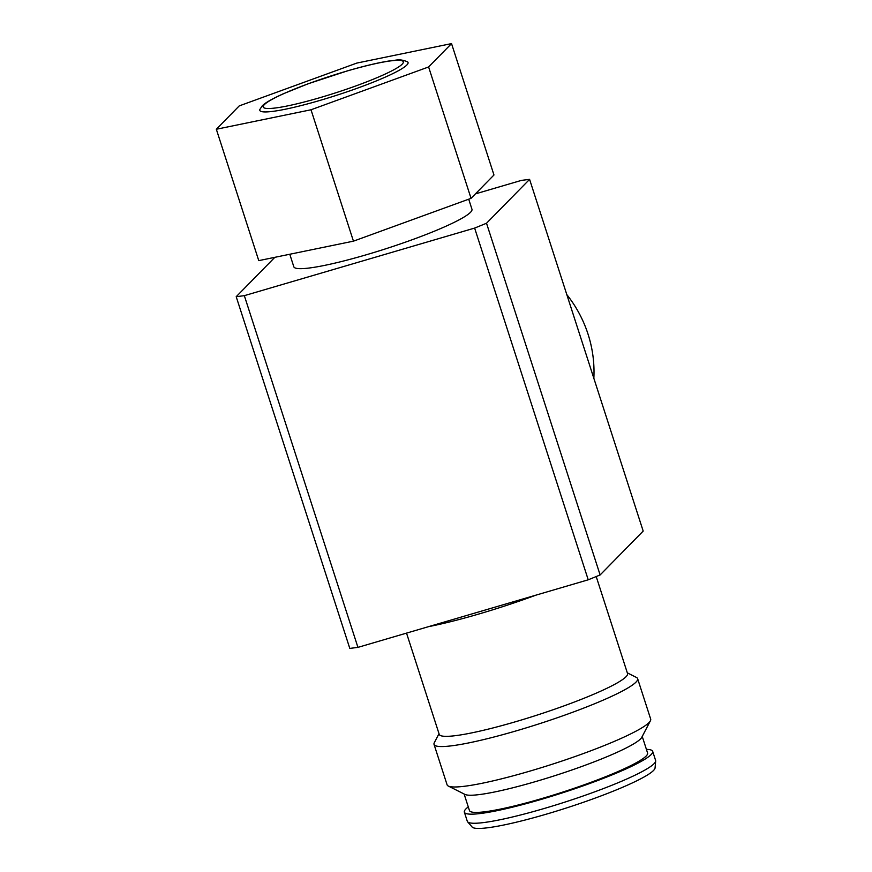 <?xml version="1.0" encoding="UTF-8"?>
<svg xmlns="http://www.w3.org/2000/svg" width="872" height="872" viewBox="0 0 872 872"><rect width="100%" height="100%" fill="white"/><g stroke="black" fill="none" stroke-linecap="round" stroke-linejoin="round"><path stroke-width="1.31" d="M406.832 65.029A77.881 9.254 -17.9 0 0 407.486 61.792C398.569 58.25 396.466 60.593 388.738 61.04C377.794 62.773 364.06 66.043 347.514 70.839L308.089 83.788L283.008 93.904C268.02 100.781 263.998 103.997 262.189 105.926L259.856 109.469A77.881 9.254 -17.9 0 0 325.18 98.863A77.881 9.254 -17.9 0 0 406.832 65.029M289.777 254.253L293.831 266.788A93.598 11.129 -17.9 0 0 376.366 251.746A93.598 11.129 -17.9 0 0 470.509 212.31A93.598 11.129 -17.9 0 0 471.959 209.258L468.711 199.198M406.526 633.116L439.226 734.355A98.939 11.761 -17.9 0 0 526.481 718.452A98.939 11.761 -17.9 0 0 625.998 676.77A98.939 11.761 -17.9 0 0 627.535 673.533L596.208 576.545M439.008 733.679L434.311 742.715A106.962 12.72 -17.9 0 0 434.038 744.405A106.962 12.72 -17.9 0 0 528.378 727.215A106.962 12.72 -17.9 0 0 635.961 682.144A106.962 12.72 -17.9 0 0 637.617 678.645A106.962 12.72 -17.9 0 0 636.418 677.435L627.317 672.857M434.038 744.405L447.096 784.822A106.962 12.72 -17.9 0 0 448.295 786.043A106.962 12.72 -17.9 0 0 547.54 765.736A106.962 12.72 -17.9 0 0 649.019 722.572A106.962 12.72 -17.9 0 0 650.414 720.763A106.962 12.72 -17.9 0 0 650.676 719.073L637.617 678.645M448.295 786.043L464.95 794.414A93.598 11.129 -17.9 0 0 551.791 776.647A93.598 11.129 -17.9 0 0 640.582 738.878A93.598 11.129 -17.9 0 0 641.803 737.287L650.414 720.763M464.111 793.989L469.452 810.535A93.598 11.129 -17.9 0 0 551.998 795.493A93.598 11.129 -17.9 0 0 646.13 756.057A93.598 11.129 -17.9 0 0 647.58 752.994L642.239 736.448M468.275 806.905A98.939 11.761 -17.9 0 0 465.899 808.944A98.939 11.761 -17.9 0 0 464.362 812.181L467.305 821.271A98.939 11.761 -17.9 0 0 467.599 821.795A98.939 11.761 -17.9 0 0 556.925 804.638A98.939 11.761 -17.9 0 0 654.076 763.687A98.939 11.761 -17.9 0 0 655.668 761.049A98.939 11.761 -17.9 0 0 655.613 760.449L652.67 751.348A98.939 11.761 -17.9 0 0 646.414 749.364M464.362 812.181A98.939 11.761 -17.9 0 0 551.616 796.278A98.939 11.761 -17.9 0 0 651.133 754.585A98.939 11.761 -17.9 0 0 652.67 751.348M467.599 821.795L472.112 827.016A96.258 11.445 -17.9 0 0 559.007 810.328A96.258 11.445 -17.9 0 0 653.51 770.488A96.258 11.445 -17.9 0 0 655.068 767.927L655.668 761.049M566.811 294.594A123.007 119.104 44.5 0 1 588.044 334.172A123.007 119.104 44.5 0 1 593.843 378.274M475.414 193.889L521.445 180.384L529.587 179.36L486.522 223.243L600.121 574.953L588.229 579.804L474.63 228.083L486.522 223.243M428.588 626.641A106.962 12.72 -17.9 0 0 536.051 595.107M357.934 647.373L349.803 648.408L236.203 296.698L244.334 295.663L357.934 647.373L588.229 579.804M529.587 179.36L643.187 531.07L600.121 574.953M244.334 295.663L474.63 228.083M236.203 296.698L274.833 257.327M239.244 105.894L356.855 63.067L451.533 43.6L493.966 174.989L471.043 198.347L353.443 241.163L258.766 260.63L216.332 129.252L239.244 105.894M451.533 43.6L428.61 66.959L471.043 198.347M428.61 66.959L311.01 109.774L353.443 241.163M311.01 109.774L216.332 129.252M402.177 64.179A73.608 8.753 -17.9 0 0 346.162 71.275A73.608 8.753 -17.9 0 0 264.38 104.618A73.608 8.753 -17.9 0 0 320.395 97.533A73.608 8.753 -17.9 0 0 402.177 64.179"/></g></svg>

